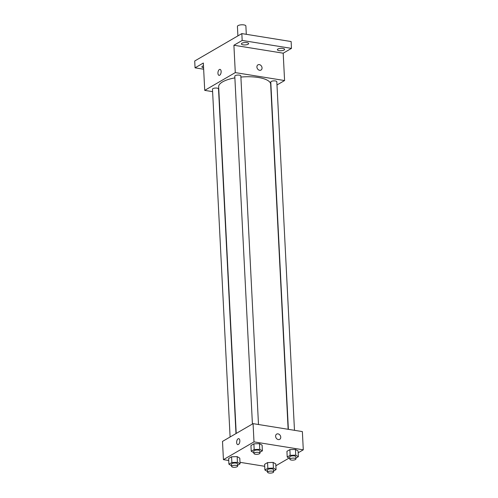 <?xml version="1.0" encoding="UTF-8"?>
<svg xmlns="http://www.w3.org/2000/svg" width="498" height="498" viewBox="0 0 498 498"><rect width="100%" height="100%" fill="white"/><g stroke="black" fill="none" stroke-linecap="round" stroke-linejoin="round"><path stroke-width="0.75" d="M246.298 34.318L245.881 25.983A4.233 1.407 177.1 0 0 243.877 24.9A4.233 1.407 177.1 0 0 239.563 25.068A4.233 1.407 177.1 0 0 237.422 26.413L237.901 35.887M203.651 69.222L195.06 67.834L194.712 60.999L241.835 33.596L291.131 41.546L291.473 48.381L283.194 53.193L233.904 45.25L242.184 40.438L241.835 33.596M195.06 67.834L203.34 63.022L204.722 90.375L235.286 72.602L233.904 45.25M221.137 71.444A3.025 1.544 99.2 0 1 219.064 75.36A3.025 1.544 99.2 0 1 218.018 72.129A3.025 1.544 99.2 0 1 220.023 69.384A3.025 1.544 99.2 0 1 221.137 71.444M241.935 43.233A3.629 1.201 -2.9 0 1 245.981 42.523A3.629 1.201 -2.9 0 1 248.639 43.55A3.629 1.201 -2.9 0 1 248.097 44.229A3.629 1.201 -2.9 0 1 244.051 44.938A3.629 1.201 -2.9 0 1 241.393 43.917A3.629 1.201 -2.9 0 1 241.935 43.233M277.915 49.034A3.629 1.201 -2.9 0 1 281.961 48.325A3.629 1.201 -2.9 0 1 284.626 49.346A3.629 1.201 -2.9 0 1 284.078 50.024A3.629 1.201 -2.9 0 1 280.038 50.734A3.629 1.201 -2.9 0 1 277.374 49.713A3.629 1.201 -2.9 0 1 277.915 49.034M242.184 40.438L291.473 48.381M235.286 72.602L284.582 80.545L283.194 53.193M284.582 80.545L276.988 84.965M203.576 67.79A3.629 1.201 -2.9 0 1 201.908 66.869A3.629 1.201 -2.9 0 1 202.456 66.19A3.629 1.201 -2.9 0 1 203.477 65.786M288.137 429.288L270.651 84.143A26.033 8.64 177.1 0 0 258.356 77.495A26.033 8.64 177.1 0 0 240.895 77.072M234.882 77.887A26.033 8.64 177.1 0 0 218.653 86.777L236.214 433.441M212.609 91.644L204.722 90.375M258.493 424.514L240.839 75.92A3.025 1.002 177.1 0 0 239.407 75.148A3.025 1.002 177.1 0 0 236.326 75.266A3.025 1.002 177.1 0 0 234.795 76.231L252.418 424.022M235.984 433.577L218.522 88.893A3.025 1.002 177.1 0 0 217.097 88.121A3.025 1.002 177.1 0 0 214.009 88.239A3.025 1.002 177.1 0 0 212.484 89.204L230.101 436.995M288.373 429.332L270.781 82.027A3.025 1.002 -2.9 0 1 273.751 80.875A3.025 1.002 -2.9 0 1 276.82 81.722L294.48 430.316M259.62 70.305A3.025 2.397 -120.2 0 1 257.055 67.871A3.025 2.397 -120.2 0 1 257.952 64.846A3.025 2.397 -120.2 0 1 261.55 66.253A3.025 2.397 -120.2 0 1 260.996 70.075A3.025 2.397 -120.2 0 1 259.62 70.305M257.952 64.846A3.025 2.397 -120.2 0 1 261.543 66.253A3.025 2.397 -120.2 0 1 260.989 70.075M219.064 75.36A3.025 1.544 99.2 0 1 218.018 72.129A3.025 1.544 99.2 0 1 220.029 69.384M228.731 460.501L223.428 459.648L222.506 441.409L253.071 423.642L302.367 431.585L303.288 449.819L298.178 452.788M223.428 459.648L253.992 441.875L253.071 423.642M239.843 440.718A3.025 1.544 99.2 0 1 237.77 444.627A3.025 1.544 99.2 0 1 236.724 441.396A3.025 1.544 99.2 0 1 238.729 438.657A3.025 1.544 99.2 0 1 239.843 440.718M264.612 464.31L267.557 462.605L273.134 462.412L275.774 463.924L273.134 462.412L267.557 462.605L264.612 464.31L264.905 470.012L267.843 468.301L273.421 468.108L276.06 469.626L273.576 471.071M250.942 445.542L253.887 443.83L259.464 443.637L262.104 445.156L259.464 443.637L253.887 443.83L250.942 445.542L251.235 451.238L254.173 449.526L259.751 449.333L262.39 450.852L259.906 452.296M264.718 466.302L239.999 462.318M289.058 458.098L275.867 465.761M253.992 441.875L303.288 449.819M228.632 458.515L231.57 456.803L237.154 456.61L239.787 458.129L237.154 456.61L231.57 456.803L228.632 458.515L228.918 464.211L231.863 462.505L237.44 462.306L240.08 463.825L237.59 465.269M286.929 451.337L289.867 449.632L295.451 449.439L298.084 450.951L295.451 449.439L289.867 449.632L286.929 451.337L287.215 457.04L290.16 455.328L295.737 455.135L298.377 456.654L295.887 458.098M278.326 439.578A3.025 2.397 -120.2 0 1 275.761 437.144A3.025 2.397 -120.2 0 1 276.658 434.113A3.025 2.397 -120.2 0 1 280.256 435.526A3.025 2.397 -120.2 0 1 279.702 439.342A3.025 2.397 -120.2 0 1 278.326 439.578M276.658 434.119A3.025 2.397 -120.2 0 1 280.256 435.526A3.025 2.397 -120.2 0 1 279.702 439.348M237.77 444.627A3.025 1.544 99.2 0 1 236.724 441.396A3.025 1.544 99.2 0 1 238.735 438.657M289.855 458.552L287.215 457.04M295.93 458.969L295.818 456.691A3.025 1.002 177.1 0 0 294.386 455.919A3.025 1.002 177.1 0 0 291.305 456.037A3.025 1.002 177.1 0 0 289.774 456.996L289.892 459.281A3.025 1.002 177.1 0 0 292.961 460.127A3.025 1.002 177.1 0 0 295.93 458.969A3.025 1.002 177.1 0 0 294.505 458.197A3.025 1.002 177.1 0 0 291.417 458.316A3.025 1.002 177.1 0 0 289.892 459.281M290.16 455.328L289.867 449.632M295.737 455.135L295.451 449.439M298.377 456.654L298.084 450.951M267.538 471.525L264.905 470.012M273.62 471.942L273.502 469.664A3.025 1.002 177.1 0 0 272.076 468.892A3.025 1.002 177.1 0 0 268.988 469.01A3.025 1.002 177.1 0 0 267.463 469.969L267.575 472.253A3.025 1.002 177.1 0 0 270.651 473.1A3.025 1.002 177.1 0 0 273.62 471.942A3.025 1.002 177.1 0 0 272.188 471.17A3.025 1.002 177.1 0 0 269.107 471.289A3.025 1.002 177.1 0 0 267.575 472.253M267.843 468.301L267.557 462.605M273.421 468.108L273.134 462.412M276.06 469.626L275.774 463.924M253.868 452.757L251.235 451.238M259.95 453.174L259.832 450.895A3.025 1.002 177.1 0 0 258.406 450.117A3.025 1.002 177.1 0 0 255.318 450.242A3.025 1.002 177.1 0 0 253.793 451.2L253.905 453.479A3.025 1.002 177.1 0 0 256.98 454.325A3.025 1.002 177.1 0 0 259.95 453.174A3.025 1.002 177.1 0 0 258.518 452.402A3.025 1.002 177.1 0 0 255.437 452.52A3.025 1.002 177.1 0 0 253.905 453.479M254.173 449.526L253.887 443.83M259.751 449.333L259.464 443.637M262.39 450.852L262.104 445.156M231.558 465.73L228.918 464.211M237.633 466.147L237.521 463.868A3.025 1.002 177.1 0 0 236.089 463.096A3.025 1.002 177.1 0 0 233.008 463.215A3.025 1.002 177.1 0 0 231.477 464.173L231.595 466.452A3.025 1.002 177.1 0 0 234.664 467.298A3.025 1.002 177.1 0 0 237.633 466.147A3.025 1.002 177.1 0 0 236.208 465.375A3.025 1.002 177.1 0 0 233.12 465.493A3.025 1.002 177.1 0 0 231.595 466.452M231.863 462.505L231.57 456.803M237.44 462.306L237.154 456.61M240.08 463.825L239.787 458.129"/></g></svg>
